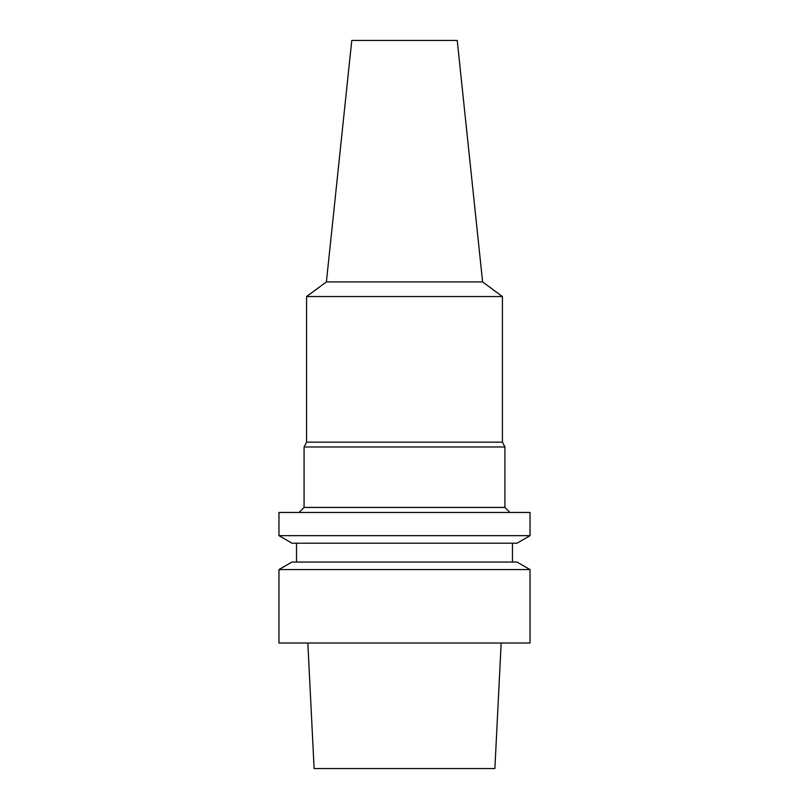 <?xml version="1.0" encoding="UTF-8"?>
<svg xmlns="http://www.w3.org/2000/svg" width="809" height="809" viewBox="0 0 809 809"><rect width="100%" height="100%" fill="white"/><g stroke="black" fill="none" stroke-linecap="round" stroke-linejoin="round"><path stroke-width="1.21" d="M307.835 643.013L314.114 768.55L494.886 768.55L501.165 643.013M278.963 643.013L530.037 643.013L530.037 569.587L278.963 569.587L278.963 643.013M530.037 569.587L516.971 562.043L292.029 562.043L278.963 569.587M278.963 535.669L292.029 543.213L516.971 543.213L530.037 535.669L530.037 512.461L278.963 512.461L278.963 535.669L530.037 535.669M299.047 512.461L304.073 507.435L504.927 507.435L509.953 512.461M504.927 507.435L504.927 446.983L304.073 446.983L304.073 507.435M304.073 446.983L306.581 442.159L502.419 442.159L504.927 446.983M502.419 442.159L502.419 296.539L306.581 296.539L306.581 442.159M482.609 281.926L457.227 40.45L351.773 40.45L326.391 281.926L482.609 281.926L502.419 296.539M296.539 562.043L296.539 543.213M512.461 562.043L512.461 543.213M326.391 281.926L306.581 296.539"/></g></svg>
